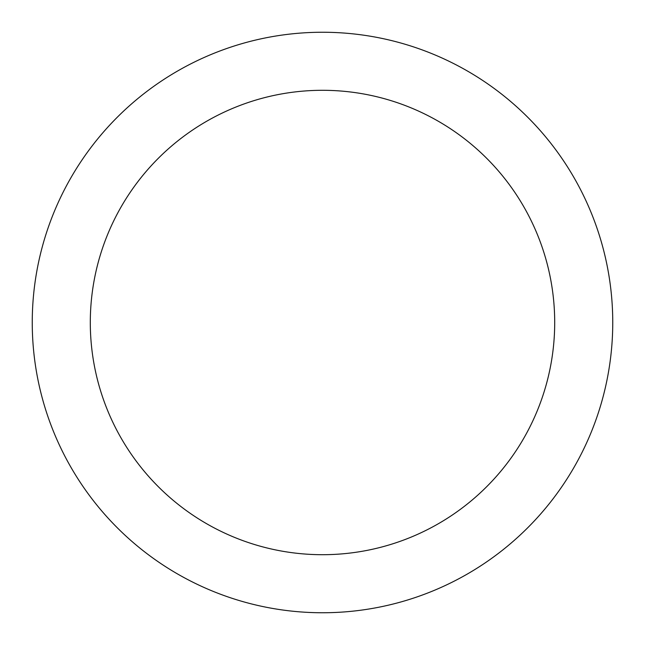 <?xml version="1.0" encoding="UTF-8"?>
<svg xmlns="http://www.w3.org/2000/svg" width="645" height="645" viewBox="0 0 645 645"><rect width="100%" height="100%" fill="white"/><g stroke="black" fill="none" stroke-linecap="round" stroke-linejoin="round"><path stroke-width="0.97" d="M554.7 322.5A232.2 232.2 0 0 0 322.5 90.3A232.2 232.2 0 0 0 90.3 322.5A232.2 232.2 0 0 0 322.5 554.7A232.2 232.2 0 0 0 554.7 322.5M612.75 322.5A290.25 290.25 0 0 0 322.5 32.25A290.25 290.25 0 0 0 32.25 322.5A290.25 290.25 0 0 0 322.5 612.75A290.25 290.25 0 0 0 612.75 322.5"/></g></svg>
